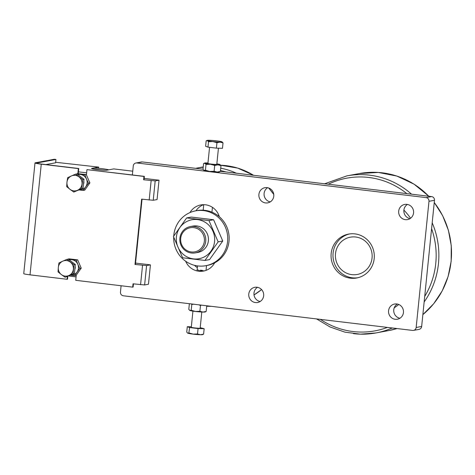 <?xml version="1.0" encoding="UTF-8"?>
<svg xmlns="http://www.w3.org/2000/svg" width="475" height="475" viewBox="0 0 475 475"><rect width="100%" height="100%" fill="white"/><g stroke="black" fill="none" stroke-linecap="round" stroke-linejoin="round"><path stroke-width="0.71" d="M374.187 258.602A22.307 21.601 79.5 0 1 356.743 277.97A22.307 21.601 79.5 0 1 331.176 253.454A22.307 21.601 79.5 0 1 348.614 234.092A22.307 21.601 79.5 0 1 374.187 258.602M413.565 212.901A7.719 7.469 79.5 0 1 407.532 219.598A7.719 7.469 79.5 0 1 398.691 211.126A7.719 7.469 79.5 0 1 404.724 204.428A7.719 7.469 79.5 0 1 413.565 212.901M407.413 204.434A7.719 7.469 -100.5 0 0 410.038 218.631M403.447 312.52A7.719 7.469 79.5 0 1 397.415 319.218A7.719 7.469 79.5 0 1 388.568 310.739A7.719 7.469 79.5 0 1 394.6 304.042A7.719 7.469 79.5 0 1 403.447 312.52M397.29 304.053A7.719 7.469 -100.5 0 0 399.92 318.25M273.778 196.169A7.719 7.469 79.5 0 1 267.746 202.867A7.719 7.469 79.5 0 1 258.899 194.388A7.719 7.469 79.5 0 1 264.931 187.69A7.719 7.469 79.5 0 1 273.778 196.169M267.621 187.702A7.719 7.469 -100.5 0 0 270.251 201.893M263.661 295.788A7.719 7.469 79.5 0 1 257.622 302.486A7.719 7.469 79.5 0 1 248.781 294.007A7.719 7.469 79.5 0 1 254.814 287.31A7.719 7.469 79.5 0 1 263.661 295.788M257.503 287.322A7.719 7.469 -100.5 0 0 260.134 301.512M204.565 270.827L199.945 270.845L197.131 269.687M132.359 174.937L133.273 165.906A3.349 3.242 79.5 0 1 136.836 162.973L426.093 197.6A3.349 3.242 79.5 0 1 428.984 201.305L416.165 327.489A3.349 3.242 79.5 0 1 412.603 330.422L123.346 295.794A3.349 3.242 79.5 0 1 120.46 292.089L121.101 285.748M413.547 330.392L419.039 329.377A3.349 3.242 -100.5 0 0 421.657 326.473L434.477 200.29A3.349 3.242 -100.5 0 0 431.585 196.579L220.406 171.303M203.021 169.219L142.328 161.951A3.349 3.242 -100.5 0 0 141.384 161.987L135.892 163.002M208.062 163.376A4.459 0.321 5.8 0 0 207.931 163.465A4.459 0.321 5.8 0 0 211.951 164.172A4.459 0.321 5.8 0 0 216.659 164.409A4.459 0.321 5.8 0 0 216.784 164.368M83.499 184.104A4.459 4.322 -100.5 0 0 83.79 181.213M74.842 269.331A4.459 4.322 -100.5 0 0 75.133 266.445M70.52 275.185A7.808 7.558 -100.5 0 0 77.045 272.056L74.652 275.637L76.095 275.369L81.225 268.143L77.668 259.873L68.976 258.833L67.99 259.166M74.652 275.637L70.134 275.15M68.4 259.225L71.707 259.653A7.808 7.558 -100.5 0 0 69.154 259.795M71.707 259.653L76.226 260.14L77.835 264.308A7.808 7.558 -100.5 0 0 71.707 259.653M77.835 264.308L79.782 268.411L77.045 272.056A7.808 7.558 -100.5 0 0 77.835 264.308M77.668 259.873L76.226 260.14M81.225 268.143L79.782 268.411M76.237 275.191L75.715 280.315L132.703 287.137L133.042 283.818L144.62 284.952L148.461 284.24L150.433 264.872L135.553 263.091M150.433 264.872L146.585 265.578L135.013 264.444L141.645 199.138L153.223 200.278L157.065 199.565L159.03 180.191L155.188 180.904L143.61 179.77L143.949 176.451L86.955 169.628L86.426 174.848M77.847 173.624L78.357 168.595L41.26 164.154A8.366 0.606 -174.2 0 1 34.996 162.931A8.366 0.606 -174.2 0 1 35.251 162.812L54.34 159.273L55.949 159.469L36.866 163.002A6.692 0.487 5.8 0 0 36.658 163.097A6.692 0.487 5.8 0 0 41.669 164.083L78.767 168.518L78.244 173.666M34.996 162.931L23.75 273.618A8.366 0.606 5.8 0 0 30.014 274.847L67.112 279.288L67.385 276.587M79.177 189.958A7.808 7.558 -100.5 0 0 85.702 186.829L83.309 190.41L84.752 190.143L89.882 182.917L86.325 174.646L77.633 173.607L76.647 173.939M83.309 190.41L78.791 189.923M77.057 173.993L80.364 174.426A7.808 7.558 -100.5 0 0 77.811 174.568M80.364 174.426L84.883 174.913L86.492 179.081A7.808 7.558 -100.5 0 0 80.364 174.426M86.492 179.081L88.439 183.178L85.702 186.829A7.808 7.558 -100.5 0 0 86.492 179.081M86.325 174.646L84.883 174.913M89.882 182.917L88.439 183.178M189.365 303.697L188.783 309.373L189.929 310.508A7.808 0.564 -174.2 0 1 189.691 310.395A7.808 0.564 -174.2 0 1 189.667 310.377M189.691 310.395L191.211 310.252L195.486 311.463A7.808 0.564 -174.2 0 1 189.929 310.508M199.898 311.291L202.962 312.063A7.808 0.564 -174.2 0 1 195.486 311.463L199.898 311.291L200.492 305.478L198.734 304.819M202.962 312.063L206.168 311.457L205.105 311.962A7.808 0.564 -174.2 0 1 202.962 312.063M201.507 305.152L200.492 305.478M193.646 304.214L191.799 304.439L191.455 303.952M206.168 311.457L206.744 305.781M191.211 310.252L191.799 304.439M214.124 171.273L217.188 172.045A7.808 0.564 -174.2 0 1 209.707 171.445L214.124 171.273L214.712 165.46L210.437 164.249A7.808 0.564 5.8 0 0 217.918 164.849A7.808 0.564 5.8 0 0 220.073 164.605A7.808 0.564 5.8 0 0 219.842 164.493A7.808 0.564 5.8 0 0 216.843 163.881M220.394 171.433L219.331 171.938A7.808 0.564 -174.2 0 1 217.188 172.045L220.394 171.433L220.982 165.627L217.918 164.849L214.712 165.46M207.967 162.978A7.808 0.564 5.8 0 0 206.803 162.937A7.808 0.564 5.8 0 0 204.66 163.038A7.808 0.564 5.8 0 0 204.879 163.293A7.808 0.564 5.8 0 0 210.437 164.249L206.019 164.421L204.879 163.293L203.597 163.542L203.009 169.355L204.149 170.483A7.808 0.564 -174.2 0 1 203.917 170.377A7.808 0.564 -174.2 0 1 203.888 170.353M203.917 170.377L205.432 170.228L209.707 171.445A7.808 0.564 -174.2 0 1 204.149 170.483M219.842 164.493L220.982 165.627M204.66 163.038L203.597 163.542M205.432 170.228L206.019 164.421M144.151 178.41L159.03 180.191M189.947 212.592A16.732 16.198 79.5 0 1 200.777 204.951A16.732 16.198 79.5 0 1 219.337 216.725M214.652 262.847A16.732 16.198 79.5 0 1 203.496 271.065A16.732 16.198 79.5 0 1 185.624 261.208M203.567 204.689A16.732 16.198 -100.5 0 0 195.926 210.799M194.513 265.311A16.732 16.198 -100.5 0 0 197.333 267.657M55.664 162.284L98.687 167.105L91.817 168.376A7.808 0.564 5.8 0 0 91.58 168.488A7.808 0.564 5.8 0 0 98.349 169.741A7.808 0.564 5.8 0 0 106.875 170.181L113.739 168.91L132.739 171.184M45.903 164.588L55.617 162.788L55.949 159.469M86.634 172.823L78.428 171.843M143.61 179.77L144.026 179.692L144.358 176.373L143.949 176.451M135.013 264.444L135.423 264.367L142.043 199.191M68.721 275.993L76.065 276.872M67.806 276.397L67.521 279.211L67.112 279.288M144.358 176.373L86.955 169.628M78.357 168.595L78.767 168.518M132.703 287.137L133.119 287.06L133.439 283.866M98.562 168.328L98.687 167.105M200.486 270.156L202.611 270.501M106.632 170.222L108.763 169.83A8.924 0.647 -174.2 0 0 102.368 168.72A8.924 0.647 -174.2 0 0 93.706 168.031L91.58 168.423A8.924 0.647 -174.2 0 0 97.975 169.533A8.924 0.647 -174.2 0 0 106.632 170.222M403.887 210.116A63.139 61.127 79.5 0 1 410.584 218.257M398.78 304.505A63.139 61.127 79.5 0 1 394.226 307.806M357.699 277.768A22.307 21.601 79.5 0 1 352.355 277.81A22.307 21.601 79.5 0 1 333.022 256.868A22.307 21.601 79.5 0 1 349.582 233.938M355.692 237.007A18.964 18.359 79.5 0 1 372.056 258.014A18.964 18.359 79.5 0 1 351.868 274.645A18.964 18.359 79.5 0 1 335.498 253.638A18.964 18.359 79.5 0 1 355.692 237.007M217.633 215.371A23.423 22.681 79.5 0 1 219.147 216.125M217.33 215.151A23.423 22.681 79.5 0 1 219.106 216M192.921 311.119L191.283 327.257A4.459 0.321 5.8 0 0 194.619 327.916A4.459 0.321 5.8 0 0 200.159 328.16L201.798 312.022M191.324 326.806L187.287 326.699L186.74 332.12L187.845 333.213L189.092 332.969L193.236 334.145A7.576 0.546 -174.2 0 1 189.341 333.569A7.576 0.546 -174.2 0 1 187.845 333.213A7.576 0.546 -174.2 0 1 187.619 333.106A7.576 0.546 -174.2 0 1 187.595 333.088M173.743 236.057A27.888 26.998 79.5 0 1 173.826 235.054A27.888 26.998 79.5 0 1 195.629 210.852A27.888 26.998 79.5 0 1 227.59 241.49A27.888 26.998 79.5 0 1 205.788 265.697A27.888 26.998 79.5 0 1 173.69 237.156M205.788 265.697L207.219 265.43A27.888 26.998 -100.5 0 0 229.021 241.229A27.888 26.998 -100.5 0 0 197.06 210.585L195.629 210.852M195.237 252.902L197.927 252.403A13.383 12.962 -100.5 0 0 208.394 240.783A13.383 12.962 -100.5 0 0 193.052 226.076L190.362 226.575A13.383 12.962 -100.5 0 0 179.894 238.195A13.383 12.962 -100.5 0 0 195.237 252.902A13.383 12.962 -100.5 0 0 205.705 241.282A13.383 12.962 -100.5 0 0 190.362 226.575M180.696 238.373A12.273 11.881 79.5 0 1 193.764 227.614A12.273 11.881 79.5 0 1 204.351 241.205A12.273 11.881 79.5 0 1 191.288 251.964A12.273 11.881 79.5 0 1 180.696 238.373M204.945 260.442L209.558 259.593L222.757 241.003L213.602 219.741L191.253 217.069L186.645 217.924L208.994 220.596L218.144 241.858L204.945 260.442L182.596 257.771L173.446 236.508L186.645 217.924M176.403 236.954A19.802 19.166 -100.5 0 0 193.497 258.887A19.802 19.166 -100.5 0 0 214.575 241.526A19.802 19.166 -100.5 0 0 197.487 219.592A19.802 19.166 -100.5 0 0 176.403 236.954M213.602 219.741L208.994 220.596M222.757 241.003L218.144 241.858M188.818 333.123L189.638 327.554L198.069 328.563L204.149 328.718L200.207 327.679M193.236 334.145L197.523 333.978L200.492 334.727A7.576 0.546 -174.2 0 1 193.236 334.145M200.492 334.727L203.603 334.139L202.57 334.626A7.576 0.546 -174.2 0 1 200.492 334.727M197.523 333.978L198.069 328.563M203.603 334.139L204.149 328.718M187.287 326.699L189.638 327.554M216.95 142.726L212.8 141.544A7.576 0.546 5.8 0 0 220.056 142.132L216.95 142.726L216.398 148.141L222.478 148.301L223.03 142.88L220.056 142.132A7.576 0.546 5.8 0 0 222.152 141.894A7.576 0.546 5.8 0 0 221.92 141.787A7.576 0.546 5.8 0 0 216.529 140.855A7.576 0.546 5.8 0 0 209.273 140.273A7.576 0.546 5.8 0 0 207.195 140.374A7.576 0.546 5.8 0 0 207.409 140.618A7.576 0.546 5.8 0 0 212.8 141.544L208.513 141.716L207.409 140.618L206.168 140.861L205.616 146.282L207.967 147.131L216.398 148.141M207.195 140.374L206.168 140.861M221.92 141.787L223.03 142.88M208.513 141.716L207.967 147.131M66.922 259.362L62.759 261.185A7.808 7.558 79.5 0 1 73.37 269.242A7.808 7.558 79.5 0 1 61.394 274.603L65.105 277.257L73.085 273.683L73.993 264.741L66.922 259.362L68.257 259.118L75.335 264.492L73.993 264.741M58.033 271.884L61.394 274.603A7.808 7.558 79.5 0 1 58.312 267.443L58.033 271.884M62.759 261.185L58.942 262.936L58.312 267.443A7.808 7.558 79.5 0 1 62.759 261.185M73.085 273.683L74.421 273.44L65.105 277.257M74.421 273.44L75.335 264.492M75.578 174.135L71.416 175.952A7.808 7.558 79.5 0 1 82.027 184.015A7.808 7.558 79.5 0 1 70.051 189.371L73.762 192.031L81.742 188.456L82.65 179.508L75.578 174.135L76.914 173.886L83.992 179.259L82.65 179.508M66.69 186.651L70.051 189.371A7.808 7.558 79.5 0 1 66.969 182.21L66.69 186.651M71.416 175.952L67.598 177.709L66.969 182.21A7.808 7.558 79.5 0 1 71.416 175.952M81.742 188.456L83.083 188.207L73.762 192.031M83.083 188.207L83.992 179.259M428.984 201.305L434.477 200.29M136.836 162.973L142.328 161.951M140.57 284.715L142.536 265.347M149.168 200.04L151.139 180.672M30.014 274.847L41.26 164.154M431.585 196.579L426.093 197.6M421.657 326.473L416.165 327.489M153.223 200.278L155.188 180.904M144.62 284.952L146.585 265.578M428.86 196.252L414.04 184.158L396.857 176.065L378.332 172.449L359.551 173.529A79.871 77.324 79.5 0 1 382.149 172.811A79.871 77.324 79.5 0 1 428.782 196.246M434.245 202.552A79.871 77.324 79.5 0 1 451.09 261.28A79.871 77.324 79.5 0 1 422.863 314.61M324.645 183.777L346.922 175.869A79.871 77.324 79.5 0 1 369.52 175.15A79.871 77.324 79.5 0 1 411.57 194.186M432.191 222.805A79.871 77.324 79.5 0 1 438.461 263.619A79.871 77.324 79.5 0 1 424.145 301.969M392.225 327.982A79.871 77.324 79.5 0 1 376.016 332.933A79.871 77.324 79.5 0 1 353.418 333.658M388.645 330.594L396.981 328.552A79.871 77.324 79.5 0 1 388.645 330.594L376.016 332.933L360.478 334.168L344.987 332.168L330.161 327.02L316.605 318.933M328.314 184.217A77.639 75.163 79.5 0 1 368.742 177.466A77.639 75.163 79.5 0 1 406.843 193.622M431.591 228.707A77.639 75.163 79.5 0 1 435.759 263.465A77.639 75.163 79.5 0 1 424.715 296.394M387.41 327.406A77.639 75.163 79.5 0 1 320.429 319.39M253.531 175.263L237.732 168.102L220.727 165.247A69.718 67.498 79.5 0 1 226.189 165.674A69.718 67.498 79.5 0 1 253.454 175.257M268.589 187.952A69.718 67.498 79.5 0 1 273.766 194.483M220.721 168.186A69.718 67.498 79.5 0 1 236.372 173.215M264.919 197.832A69.718 67.498 79.5 0 1 265.804 199.203M211.262 306.322A69.718 67.498 79.5 0 1 206.696 306.244L211.274 306.322M261.571 289.578A69.718 67.498 79.5 0 1 254.012 294.939L261.582 289.59M220.477 170.614A67.486 65.336 79.5 0 1 225.981 171.968M195.575 168.328L196.579 168.132A69.718 67.498 79.5 0 1 203.223 167.253M434.251 202.475L442.629 215.632L448.37 230.197L451.25 245.599L451.161 261.25L448.109 276.539L442.207 290.896L433.681 303.757L422.863 314.634M359.551 173.529L346.922 175.869M268.69 187.987L273.754 194.358M209.558 147.321L207.919 163.442M203.733 204.689L203.175 210.188M197.517 265.899L197.006 270.904M206.518 265.561L206.031 270.37M218.441 148.194L216.802 164.344M212.432 207.343L211.939 212.165M203.258 166.897L196.579 168.132"/></g></svg>
